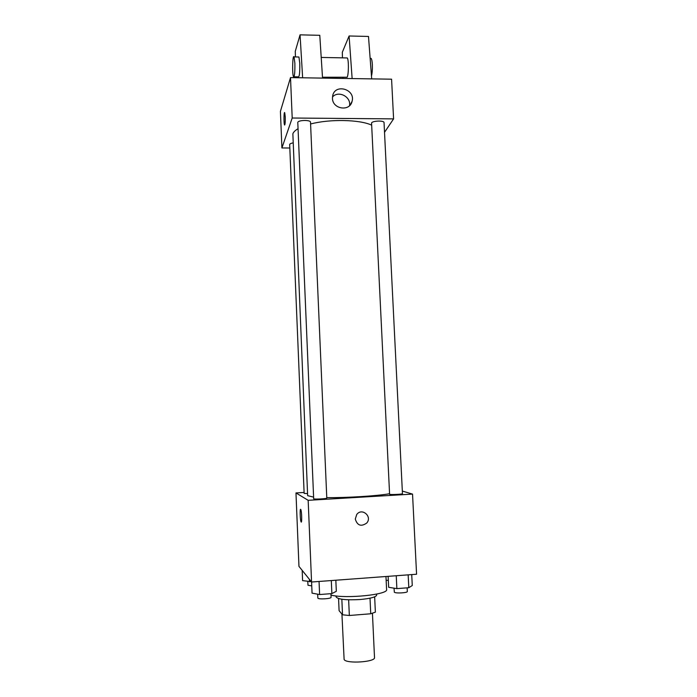 <?xml version="1.0" encoding="UTF-8"?>
<svg xmlns="http://www.w3.org/2000/svg" width="697" height="697" viewBox="0 0 697 697"><rect width="100%" height="100%" fill="white"/><g stroke="black" fill="none" stroke-linecap="round" stroke-linejoin="round"><path stroke-width="1.05" d="M341.931 614.083L344.118 659.519C346.235 663.988 375.631 662.072 374.507 657.55L372.442 613.316M370.011 598.183L370.734 613.769L375.369 612.158L374.655 596.824M370.734 613.769L349.345 615.495L342.532 614.806L339.09 610.659L338.559 598.566M348.639 599.812L349.345 615.495M341.844 599.254L342.532 614.806M376.633 594.088L376.676 595.055C376.031 597.068 370.49 598.557 360.035 599.533C345.904 600.274 337.923 599.394 336.093 596.893L336.05 595.926M330.988 595.116C346.121 598.967 388.621 594.585 386.591 589.523L385.964 576.506M402.326 491.054L412.537 494.103L416.579 574.232L311.568 582.021L298.961 566.365L295.972 492.936L304.101 492.457M412.537 494.103L308.161 500.324L311.568 582.021M355.287 519.065L356.725 514.508C361.909 507.329 372.66 516.582 366.7 523.072C361.124 526.906 357.317 525.573 355.287 519.065C357.317 525.573 361.124 526.906 366.7 523.072L366.7 523.072C372.66 516.582 361.9 507.329 356.725 514.508M298.002 128.745C295.214 130.383 293.498 132.064 292.862 133.789L307.638 495.654L313.545 497.109M326.762 497.632C346.618 497.876 377.513 495.933 389.431 493.746M308.161 500.324L295.972 492.936M389.597 494.312C390.834 494.861 402.849 494.26 402.457 493.668L384.038 122.62C384.274 120.354 372.625 120.668 371.562 122.96L389.597 494.312M313.676 498.817C314.373 499.435 327.172 498.747 326.788 498.12L310.505 122.202C310.749 119.788 298.333 119.962 297.785 122.384L313.676 498.817M307.551 493.624L304.136 493.371L289.682 144.584C289.752 143.887 290.832 143.338 292.923 142.929M300.668 509.333L300.808 509.542C301.801 511.406 302.062 524.292 301.052 521.809C300.146 520.128 299.78 508.392 300.668 509.333M310.583 123.996C329.585 118.908 359.608 119.518 371.527 125.085M384.517 132.334L393.587 118.882L292.2 118.02L281.91 147.964L289.83 147.991M332.46 98.268L332.669 95.794C334.943 83.274 355.636 89.181 352.09 101.292C349.981 111.895 332.443 109.246 332.46 98.268M292.2 118.02L290.51 77.602L391.583 79.188L393.587 118.882M349.546 105.674C351.244 96.726 338.333 90.14 332.486 97.005M290.51 77.602L280.421 111.372L281.91 147.964M285.239 116.887C285.343 122.376 285.099 125.042 284.515 124.885C283.67 123.369 283.897 110.666 284.733 112.748L285.239 116.887M284.585 112.592C283.827 112.304 283.766 123.578 284.515 124.885L284.664 125.051M322.484 77.228L347.176 77.228C348.735 74.37 348.822 59.62 347.28 57.947L346.557 57.929M352.133 78.569L349.101 35.991L342.314 52.266L342.462 57.851M342.959 77.559L342.985 78.421M295.432 56.936L295.275 51.308L300.058 34.85L319.784 35.312L322.545 78.099M298.403 56.997L298.935 57.006L299.771 63.279C299.91 72.453 299.431 76.975 298.342 76.844L294.012 76.775M300.058 34.85L302.637 77.785M295.998 77.681L295.972 76.809M294.866 63.192C295.005 72.366 294.552 76.897 293.507 76.775C292.052 74.387 292.601 53.608 294.047 56.91L294.866 63.192M349.101 35.991L368.486 36.444L371.684 78.874M371.475 76.121C372.215 72.993 372.503 69.16 372.346 64.603C372.163 61.353 371.762 59.289 371.144 58.409L370.316 58.391M311.28 581.664L302.603 580.627L302.184 570.373M309.398 579.329L309.503 581.795M307.786 581.507L307.987 585.245L311.751 585.898M386.155 580.47L388.325 580.226M335.832 580.218L336.32 591.3L331.877 593.6L319.609 594.541L312.056 593.147L311.585 582.021M331.31 580.557L331.877 593.6M319.052 581.464L319.609 594.541M317.64 594.175L317.867 598.131C318.599 599.586 331.511 598.758 331.084 597.294L330.927 593.67M411.727 574.589L412.275 585.515L408.808 587.71L396.872 588.625L388.665 587.31L388.133 576.341M408.163 574.859L408.808 587.71M396.245 575.739L396.872 588.625M394.014 588.172L394.354 592.232C395.643 593.565 407.745 592.886 407.318 591.509L407.135 587.841M352.09 101.292L350.225 104.942M347.28 57.947L321.212 57.442M294.047 56.91L298.935 57.006M371.144 58.409L370.142 58.382"/></g></svg>
